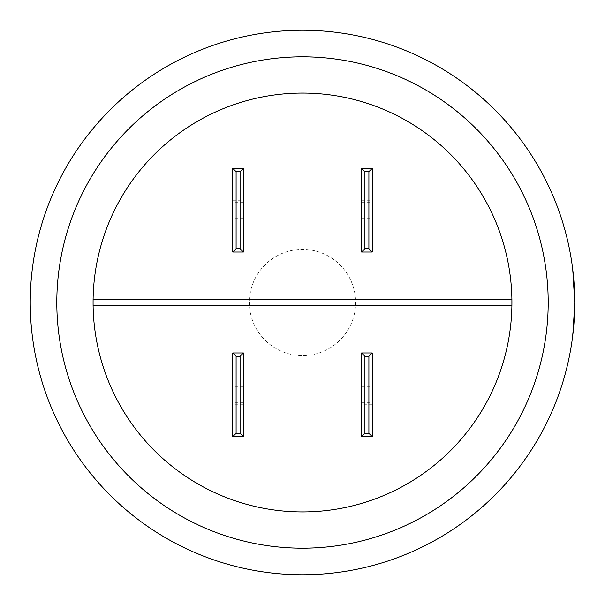 <?xml version="1.0" encoding="UTF-8"?>
<svg xmlns="http://www.w3.org/2000/svg" width="605" height="605" viewBox="0 0 605 605"><rect width="100%" height="100%" fill="white"/><g stroke="black" fill="none" stroke-linecap="round" stroke-linejoin="round"><path stroke-width="0.45" stroke-dasharray="3.02 2.27" d="M574.561 308.005L572.489 336.448L574.75 302.5A272.25 272.25 0 0 0 302.5 30.25A272.25 272.25 0 0 0 30.25 302.5A272.25 272.25 0 0 0 302.5 574.75A272.25 272.25 0 0 0 574.75 302.5L572.633 269.709L574.614 302.5L572.633 269.709L573.873 282.384L574.614 302.5L572.633 269.709L574.614 302.5L572.633 269.709L574.614 302.5L574.266 288.744L574.614 302.5L572.633 269.709L574.614 302.5L572.489 336.448L574.614 302.5L573.283 329.438L574.614 302.5L573.873 282.384L574.591 298.991L572.633 269.709L574.614 302.5L572.489 336.448L574.614 302.5L573.306 329.158L574.614 302.5L572.633 269.709L574.75 302.5L572.625 336.463L574.75 302.5L574.221 319.508M355.619 302.5A53.119 53.119 0 0 1 302.5 355.619A53.119 53.119 0 0 1 249.381 302.5A53.119 53.119 0 0 1 302.5 249.381A53.119 53.119 0 0 1 355.619 302.5A53.119 53.119 0 0 1 302.5 355.619A53.119 53.119 0 0 1 249.381 302.5A53.119 53.119 0 0 1 302.5 249.381A53.119 53.119 0 0 1 355.619 302.5M372.226 210.2L372.226 218.171L372.226 210.2M361.601 210.2L361.601 218.171L361.601 210.2M232.774 210.2L232.774 218.171L232.774 210.2M243.399 210.2L243.399 218.171L243.399 210.2M232.774 394.8L232.774 402.771L232.774 394.8M243.399 394.8L243.399 402.771L243.399 394.8M372.226 394.8L372.226 402.771L372.226 394.8M361.601 394.8L361.601 402.771L361.601 394.8M93.102 305.82A209.421 209.421 0 0 0 302.5 511.921A209.421 209.421 0 0 0 511.898 305.82L93.102 305.82M572.633 269.709L574.75 302.5L572.769 269.694L574.75 302.5L572.769 269.694L574.75 302.5L572.769 269.694L574.75 302.5L572.769 269.694L574.001 282.376L574.727 298.991L572.625 336.463L574.75 302.5L572.625 336.463L574.75 302.5L573.918 323.788L572.625 336.463L574.75 302.5L573.767 325.588M572.769 269.694L574.75 302.5L573.933 323.607L572.489 336.448L574.614 302.5L573.918 323.788L572.489 336.448L574.614 302.5L573.918 323.788M574.667 295.83L574.001 282.369L574.75 302.5L574.402 288.736L574.75 302.5L573.442 329.165L574.75 302.5A272.25 272.25 0 0 0 302.5 30.25A272.25 272.25 0 0 0 30.25 302.5M573.782 323.781L574.75 302.5L573.283 329.438M243.399 404.76L232.774 404.76L232.774 352.965L243.399 352.965L243.399 436.636L232.774 436.636L232.774 404.76M372.226 404.76L372.226 352.965L361.601 352.965L361.601 404.76L372.226 404.76L372.226 436.636L361.601 436.636L361.601 404.76M232.774 200.24L232.774 252.035L243.399 252.035L243.399 200.24L232.774 200.24L232.774 168.364L243.399 168.364L243.399 200.24M361.601 200.24L372.226 200.24L372.226 252.035L361.601 252.035L361.601 168.364L372.226 168.364L372.226 200.24M511.898 299.18L93.102 299.18A209.421 209.421 0 0 1 302.5 93.079A209.421 209.421 0 0 1 511.898 299.18M573.797 323.599L572.489 336.448M548.19 302.5A245.69 245.69 0 0 1 302.5 548.19A245.69 245.69 0 0 1 56.809 302.5A245.69 245.69 0 0 1 302.5 56.809A245.69 245.69 0 0 1 548.19 302.5M361.601 202.229L372.226 202.229M243.399 202.229L232.774 202.229M243.399 386.829L232.774 386.829M361.601 386.829L372.226 386.829M361.601 402.771L372.226 402.771M243.399 402.771L232.774 402.771M243.399 218.171L232.774 218.171M361.601 218.171L372.226 218.171"/><path stroke-width="0.91" d="M30.25 302.5A272.25 272.25 0 0 1 302.5 30.25A272.25 272.25 0 0 1 574.75 302.5A272.25 272.25 0 0 1 302.5 574.75A272.25 272.25 0 0 1 30.25 302.5A272.25 272.25 0 0 1 302.5 30.25A272.25 272.25 0 0 1 574.75 302.5L572.769 269.694L574.402 288.736L574.75 302.5L574.667 295.83M93.102 305.82L93.079 302.5A209.421 209.421 0 0 0 302.5 511.921A209.421 209.421 0 0 0 511.921 302.5A209.421 209.421 0 0 0 302.5 93.079A209.421 209.421 0 0 0 93.079 302.5L93.102 299.18L511.898 299.18L511.898 305.82L93.102 305.82M572.625 336.463L573.411 329.453M573.767 325.588L573.933 323.607M574.221 319.508L574.697 308.013M372.226 168.364L372.226 252.035L361.601 252.035L361.601 168.364L372.226 168.364L368.899 171.684L364.921 171.684L361.601 168.364M232.774 436.636L232.774 352.965L243.399 352.965L243.399 436.636L232.774 436.636L236.101 433.316L240.079 433.316L243.399 436.636M372.226 352.965L372.226 436.636L361.601 436.636L361.601 352.965L372.226 352.965L368.899 356.284L364.921 356.284L361.601 352.965M372.226 436.636L368.899 433.316L368.899 356.284M361.601 436.636L364.921 433.316L368.899 433.316M232.774 352.965L236.101 356.284L236.101 433.316M243.399 352.965L240.079 356.284L236.101 356.284M232.774 252.035L232.774 168.364L243.399 168.364L243.399 252.035L232.774 252.035L236.101 248.715L240.079 248.715L243.399 252.035M232.774 168.364L236.101 171.684L236.101 248.715M243.399 168.364L240.079 171.684L236.101 171.684M372.226 252.035L368.899 248.715L368.899 171.684M361.601 252.035L364.921 248.715L368.899 248.715M56.809 302.5A245.69 245.69 0 0 0 302.5 548.19A245.69 245.69 0 0 0 548.19 302.5A245.69 245.69 0 0 0 302.5 56.809A245.69 245.69 0 0 0 56.809 302.5M364.921 356.284L364.921 433.316M240.079 433.316L240.079 356.284M240.079 248.715L240.079 171.684M364.921 171.684L364.921 248.715"/></g></svg>
